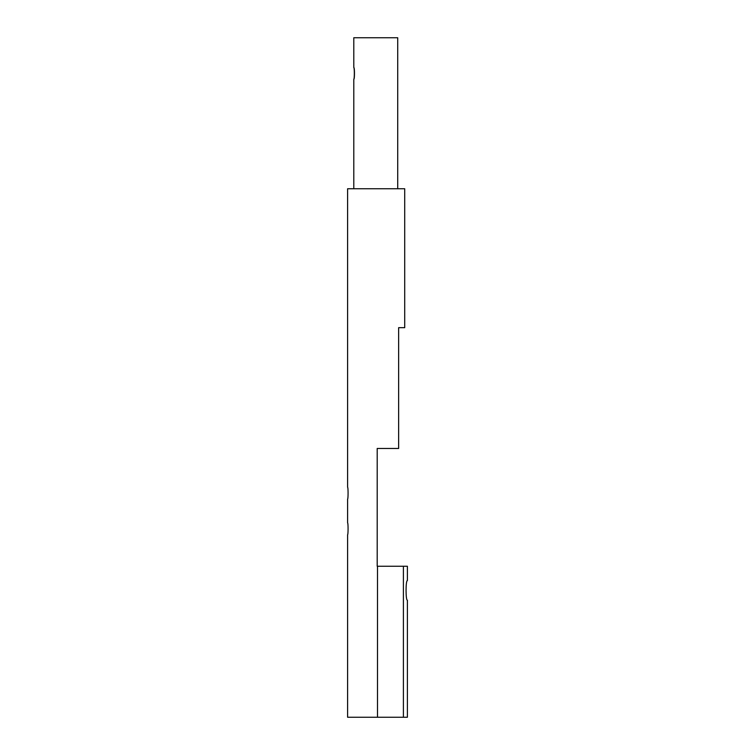 <?xml version="1.0" encoding="UTF-8"?>
<svg xmlns="http://www.w3.org/2000/svg" width="755" height="755" viewBox="0 0 755 755"><rect width="100%" height="100%" fill="white"/><g stroke="black" fill="none" stroke-linecap="round" stroke-linejoin="round"><path stroke-width="1.13" d="M403.397 566.25L407.398 566.25L407.398 580.595C405.614 580.01 405.614 600.81 407.398 600.225L407.398 717.25L403.397 717.25L403.397 566.25L377.198 566.25L377.198 448.47L398.64 448.47L398.64 327.67L404.718 327.67L404.718 188.75L347.602 188.75L347.602 487.277C348.234 486.928 348.234 499.404 347.602 499.055L347.602 522.913C348.234 522.564 348.234 535.04 347.602 534.691L347.602 717.25L377.5 717.25L377.5 566.25M403.397 717.25L377.5 717.25M398.64 327.67L404.718 327.67L404.718 188.75M397.715 188.75L397.715 37.75L353.793 37.75L353.793 67.497C354.699 67.138 354.699 79.634 353.793 79.275L353.793 79.266C354.52 79.256 354.52 67.516 353.793 67.506M353.793 188.75L353.793 79.266"/></g></svg>
